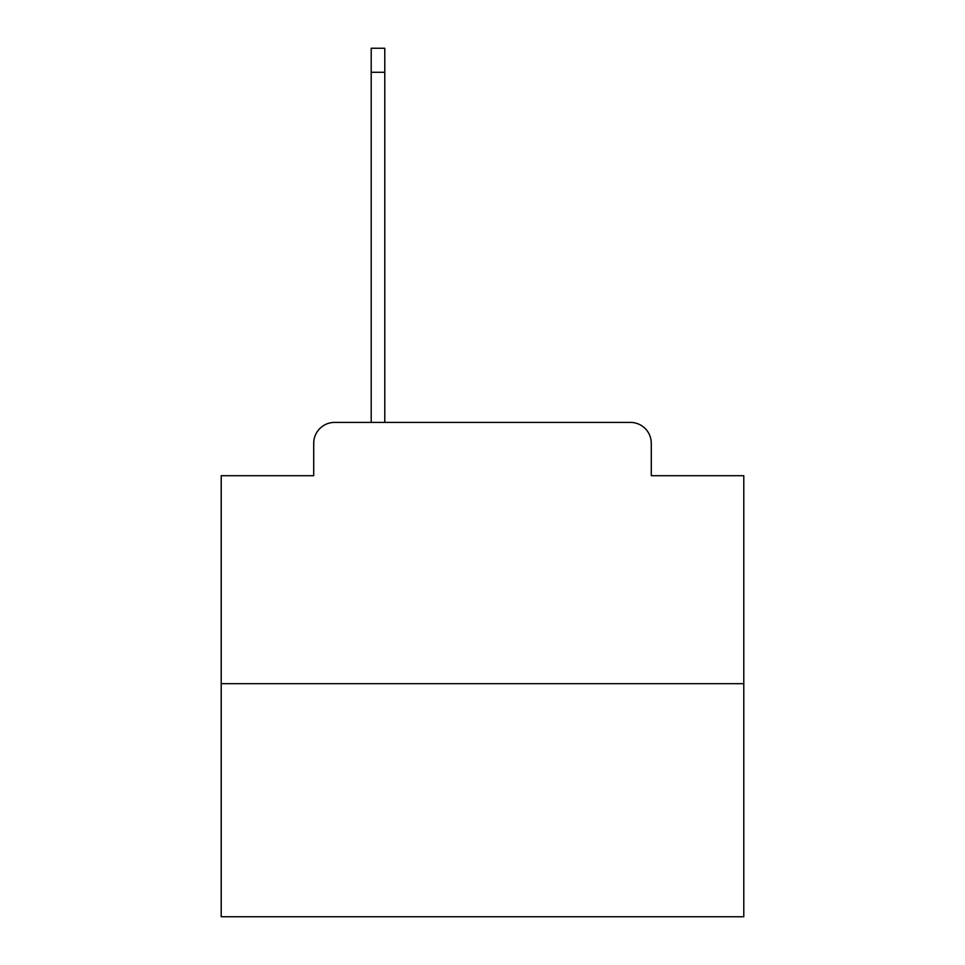 <?xml version="1.0" encoding="UTF-8"?>
<svg xmlns="http://www.w3.org/2000/svg" width="965" height="965" viewBox="0 0 965 965"><rect width="100%" height="100%" fill="white"/><g stroke="black" fill="none" stroke-linecap="round" stroke-linejoin="round"><path stroke-width="1.45" d="M313.709 443.309L313.709 475.709L313.709 443.309A20.904 20.904 0 0 1 334.614 422.405L371.199 422.405L371.199 48.25L384.782 48.25L384.782 422.405L400.982 422.405M743.786 683.69L221.214 683.69L221.214 916.75L743.786 916.75L743.786 475.709L651.291 475.709L651.291 443.309A20.904 20.904 0 0 0 630.386 422.405L334.614 422.405M221.214 683.69L221.214 475.709L313.709 475.709M564.018 422.405L630.386 422.405M651.291 475.709L651.291 443.309M371.199 72.291L384.782 72.291"/></g></svg>
